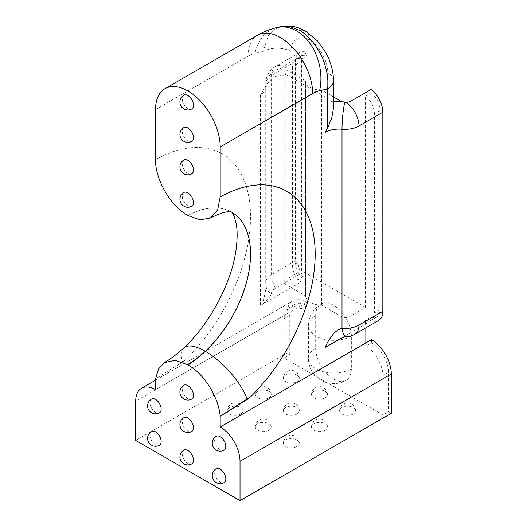 <?xml version="1.0" encoding="UTF-8"?>
<svg xmlns="http://www.w3.org/2000/svg" width="527" height="527" viewBox="0 0 527 527"><rect width="100%" height="100%" fill="white"/><g stroke="black" fill="none" stroke-linecap="round" stroke-linejoin="round"><path stroke-width="0.4" stroke-dasharray="2.63 1.98" d="M296.997 446.455A7.945 4.585 180 0 1 285.759 446.455A7.945 4.585 180 0 1 283.434 443.214A7.945 4.585 180 0 1 285.759 439.966A7.945 4.585 180 0 1 296.997 439.966A7.945 4.585 180 0 1 299.323 443.214A7.945 4.585 180 0 1 296.997 446.455M268.902 430.236A7.945 4.585 180 0 1 257.67 430.236A7.945 4.585 180 0 1 255.338 426.995A7.945 4.585 180 0 1 257.67 423.748A7.945 4.585 180 0 1 268.902 423.748A7.945 4.585 180 0 1 271.234 426.995A7.945 4.585 180 0 1 268.902 430.236M240.813 414.018A7.945 4.585 180 0 1 229.574 414.018A7.945 4.585 180 0 1 227.249 410.777A7.945 4.585 180 0 1 229.574 407.529A7.945 4.585 180 0 1 240.813 407.529A7.945 4.585 180 0 1 243.138 410.777A7.945 4.585 180 0 1 240.813 414.018M268.902 397.799A7.945 4.585 180 0 1 257.67 397.799A7.945 4.585 180 0 1 255.338 394.558A7.945 4.585 180 0 1 257.67 391.311A7.945 4.585 180 0 1 268.902 391.311A7.945 4.585 180 0 1 271.234 394.558A7.945 4.585 180 0 1 268.902 397.799M296.997 414.018A7.945 4.585 180 0 1 285.759 414.018A7.945 4.585 180 0 1 283.434 410.777A7.945 4.585 180 0 1 285.759 407.529A7.945 4.585 180 0 1 296.997 407.529A7.945 4.585 180 0 1 299.323 410.777A7.945 4.585 180 0 1 296.997 414.018M325.087 430.236A7.945 4.585 180 0 1 313.848 430.236A7.945 4.585 180 0 1 311.523 426.995A7.945 4.585 180 0 1 313.848 423.748A7.945 4.585 180 0 1 325.087 423.748A7.945 4.585 180 0 1 327.412 426.995A7.945 4.585 180 0 1 325.087 430.236M353.182 414.018A7.945 4.585 180 0 1 341.944 414.018A7.945 4.585 180 0 1 339.619 410.777A7.945 4.585 180 0 1 341.944 407.529A7.945 4.585 180 0 1 353.182 407.529A7.945 4.585 180 0 1 355.508 410.777A7.945 4.585 180 0 1 353.182 414.018M325.087 397.799A7.945 4.585 180 0 1 313.848 397.799A7.945 4.585 180 0 1 311.523 394.558A7.945 4.585 180 0 1 313.848 391.311A7.945 4.585 180 0 1 325.087 391.311A7.945 4.585 180 0 1 327.412 394.558A7.945 4.585 180 0 1 325.087 397.799M296.997 381.581A7.945 4.585 180 0 1 285.759 381.581A7.945 4.585 180 0 1 283.434 378.34A7.945 4.585 180 0 1 285.759 375.092A7.945 4.585 180 0 1 296.997 375.092A7.945 4.585 180 0 1 299.323 378.34A7.945 4.585 180 0 1 296.997 381.581M183.897 95.143A7.945 4.585 -120 0 0 182.25 98.78A7.945 4.585 -120 0 0 187.869 108.509A7.945 4.585 -120 0 0 191.841 108.905M183.897 127.58A7.945 4.585 -120 0 0 182.25 131.216A7.945 4.585 -120 0 0 187.869 140.946A7.945 4.585 -120 0 0 191.841 141.341M183.897 160.017A7.945 4.585 -120 0 0 182.25 163.653A7.945 4.585 -120 0 0 187.869 173.383A7.945 4.585 -120 0 0 191.841 173.778M183.897 192.454A7.945 4.585 -120 0 0 182.25 196.09A7.945 4.585 -120 0 0 187.869 205.82A7.945 4.585 -120 0 0 191.841 206.215M183.897 385.23A7.945 4.585 -120 0 0 182.25 388.867A7.945 4.585 -120 0 0 187.869 398.603A7.945 4.585 -120 0 0 191.841 398.992M216.228 436.336A7.945 4.585 -120 0 0 214.581 439.973A7.945 4.585 -120 0 0 220.2 449.702A7.945 4.585 -120 0 0 224.173 450.098M183.897 417.667A7.945 4.585 -120 0 0 182.25 421.31A7.945 4.585 -120 0 0 187.869 431.04A7.945 4.585 -120 0 0 191.841 431.435M151.559 399.005A7.945 4.585 -120 0 0 149.918 402.641A7.945 4.585 -120 0 0 155.537 412.371A7.945 4.585 -120 0 0 159.51 412.766M151.559 431.442A7.945 4.585 -120 0 0 149.918 435.078A7.945 4.585 -120 0 0 155.537 444.808A7.945 4.585 -120 0 0 159.51 445.203M183.897 450.104A7.945 4.585 -120 0 0 182.25 453.747A7.945 4.585 -120 0 0 187.869 463.477A7.945 4.585 -120 0 0 191.841 463.872M216.228 468.773A7.945 4.585 -120 0 0 214.581 472.409A7.945 4.585 -120 0 0 220.2 482.146A7.945 4.585 -120 0 0 224.173 482.534M315.68 315.561A25.224 14.565 60 0 1 320.838 304.053A25.224 14.565 60 0 1 340.297 310.726A25.224 14.565 60 0 1 351.351 336.16L351.351 368.801A25.224 14.565 60 0 1 346.061 380.389A25.224 14.565 60 0 1 326.648 373.551A25.224 14.565 60 0 1 315.68 348.209L315.68 315.561A25.23 14.565 -0 0 0 308.427 325.778A25.23 14.565 -0 0 0 323.907 339.217A25.23 14.565 -0 0 0 351.351 336.16M285.357 75.045L274.85 76.593L266.886 84.208L260.371 95.117A19.861 11.469 -0 0 0 266.188 87.008A19.861 11.469 -0 0 0 265.964 85.282A19.861 11.469 180 0 1 265.74 83.562A19.861 11.469 180 0 1 271.557 75.453L295.37 61.705L295.37 260.819L271.557 274.567A19.861 11.469 -0 0 0 265.74 282.676A19.861 11.469 -0 0 0 265.964 284.396A19.861 14.124 167.8 0 0 266.181 286.859A19.861 14.124 167.8 0 0 266.188 286.866A19.861 14.124 167.8 0 0 271.352 293.987A14.249 8.228 180 0 1 275.522 288.157L299.343 274.409L303.256 276.668L301.358 273.309A15.889 9.176 60 0 1 298.183 262.439L298.183 63.326A15.889 9.176 60 0 1 301.47 56.053A15.889 9.176 60 0 1 307.063 55.77L307.063 52.469L286.023 64.61L284.218 66.626L284.237 67.502L285.99 69.511A39.729 22.938 180 0 1 285.357 75.045A19.861 11.469 180 0 1 291.121 77.357L327.695 98.477A19.861 11.469 180 0 1 331.694 101.797A39.729 22.938 180 0 1 333.512 101.619M281.365 26.528L274 29.677L268.572 35.21L263.032 51.56A19.861 11.469 180 0 1 291.121 51.56C290.305 40.171 300.357 33.847 309.408 40.059C318.453 44.294 328.512 62.232 327.695 72.673L327.695 98.477M333.512 80.783A19.861 11.469 -0 0 0 327.695 72.673M183.699 348.011A45.684 17.22 -133.3 0 0 182.467 361.832L155.537 378.9M333.512 96.948L321.575 90.058A15.764 9.104 -0 0 1 305.634 80.954L305.634 296.003A15.764 9.104 -0 0 0 321.575 305.1L341.18 316.424A6.304 3.643 -0 0 0 350.099 316.424L365.521 307.518L301.444 270.529L286.023 279.429A6.304 3.643 -0 0 0 284.178 282.004A6.304 3.643 -0 0 0 286.023 284.58L305.634 295.897A15.764 9.104 -0 0 0 305.634 296.003M285.99 69.511A6.304 3.643 -0 0 0 286.023 69.531L305.634 80.855A15.764 9.104 -0 0 0 305.634 80.954M333.512 108.14L331.694 101.797M339.684 339.032L347.616 334.454A19.861 4.124 -92.5 0 1 345.791 336.832M182.454 362.187L186.176 359.276L182.467 361.832A19.861 11.601 -120.2 0 1 182.454 362.187L155.537 378.953M275.522 288.157A19.861 11.469 -120 0 1 271.557 274.567L271.557 75.453A19.861 11.469 60 0 1 275.667 66.362A19.861 11.469 60 0 1 284.218 66.626L284.237 67.502A19.861 16.034 -14.7 0 0 265.964 85.282L266.188 287.287L262.933 303.704C266.886 300.752 269.692 297.511 271.352 293.987M321.575 305.1L321.575 90.058M305.634 80.855L305.634 295.897M262.933 303.704A19.861 11.469 180 0 1 260.371 305.522L301.18 281.958L301.18 305.574L155.537 389.664M391.291 413.32L388.478 411.692L382.865 414.94L284.165 357.958L289.784 354.711L286.978 353.09L135.709 440.427M286.978 353.09L286.978 313.776A28.036 16.185 60 0 1 292.781 300.943A28.036 16.185 60 0 1 306.8 302.333L301.18 305.574L301.18 308.822A24.064 13.893 60 0 0 289.152 307.63A24.064 13.893 60 0 0 284.165 318.644L284.165 357.958M365.521 307.518L365.521 96.006A15.889 9.176 60 0 1 374.401 113.819L374.401 312.946A15.889 9.176 60 0 1 371.113 320.225A15.889 9.176 60 0 1 365.31 320.436L365.85 327.847M365.521 96.006L371.14 92.765L371.14 89.458M301.444 270.529L301.444 59.011L307.063 55.77M295.37 61.705A19.861 11.469 60 0 1 299.488 52.614A19.861 11.469 60 0 1 307.063 52.469M354.862 334.19A19.861 11.469 -120 0 1 347.616 334.454L371.463 320.686A19.861 11.469 60 0 0 378.715 320.416M303.256 276.668L297.636 279.909L301.18 281.958M299.343 274.409A19.861 11.469 60 0 1 295.37 260.819M301.358 273.309L295.739 276.556L297.636 279.909M295.739 276.556A15.889 9.176 60 0 1 292.564 265.68L292.564 66.573A15.889 9.176 60 0 1 295.851 59.301A15.889 9.176 60 0 1 301.444 59.011M365.85 342.906L365.85 346.153A24.064 13.893 60 0 1 382.865 375.626L382.865 414.94M371.14 92.765A15.889 9.176 60 0 1 380.02 110.578L380.02 309.705A15.889 9.176 60 0 1 376.733 316.977A15.889 9.176 60 0 1 370.929 317.188L365.31 320.436M370.929 317.188L371.463 320.686M371.463 339.665L371.463 342.906L365.85 346.153M371.463 342.906A24.064 13.893 60 0 1 388.478 372.378L388.478 411.692M289.784 354.711L289.784 315.403A24.064 13.893 60 0 1 294.771 304.382A24.064 13.893 60 0 1 306.8 305.574L301.18 308.822M306.8 305.574L306.8 302.333M315.68 348.209A25.23 14.565 -0 0 0 308.427 358.426A25.23 14.565 -0 0 0 323.907 371.858A25.23 14.565 -0 0 0 351.351 368.801M291.121 77.357L291.121 51.56M305.291 30.961A19.861 11.469 -60 0 1 309.408 40.059M187.843 215.536A91.454 52.799 -60 0 1 231.57 212.124A91.454 52.799 -60 0 1 231.623 212.15A91.454 52.799 120 0 0 187.895 215.569M277.09 27.496A45.724 32.911 -102.8 0 0 254.923 53.405L263.032 51.56L263.032 90.532M257.486 35.283A45.724 26.396 -120 0 0 248.019 56.211A33.728 19.473 -60 0 1 254.923 53.405M155.537 109.609L248.019 56.211M186.176 359.276A137.139 79.175 120 0 0 249.258 199.43A137.139 79.175 120 0 0 155.537 159.569M341.18 101.375L341.18 316.424M350.099 316.424L350.099 101.606M286.023 284.58L286.023 69.531M286.023 64.61L286.023 279.429M260.371 95.117L260.371 305.522M286.978 313.776L135.709 401.113M298.183 63.326L292.564 66.573M298.183 262.439L292.564 265.68M380.02 309.705L374.401 312.946M380.02 110.578L374.401 113.819M388.478 372.378L382.865 375.626M289.784 315.403L284.165 318.644M299.323 443.214A7.945 7.945 0 0 0 295.351 436.33A7.945 7.945 0 0 0 283.434 443.214M271.234 426.995A7.945 7.945 0 0 0 267.261 420.111A7.945 7.945 0 0 0 255.338 426.995M243.138 410.777A7.945 7.945 0 0 0 239.166 403.893A7.945 7.945 0 0 0 227.249 410.777M271.234 394.558A7.945 7.945 0 0 0 267.261 387.674A7.945 7.945 0 0 0 255.338 394.558M299.323 410.777A7.945 7.945 0 0 0 295.351 403.893A7.945 7.945 0 0 0 283.434 410.777M327.412 426.995A7.945 7.945 0 0 0 323.44 420.111A7.945 7.945 0 0 0 311.523 426.995M355.508 410.777A7.945 7.945 0 0 0 351.535 403.893A7.945 7.945 0 0 0 339.619 410.777M327.412 394.558A7.945 7.945 0 0 0 323.44 387.674A7.945 7.945 0 0 0 311.523 394.558M299.323 378.34A7.945 7.945 0 0 0 295.351 371.456A7.945 7.945 0 0 0 283.434 378.34M320.844 304.046A25.23 25.23 0 0 0 308.427 325.778L308.427 358.426A25.23 25.23 0 0 0 346.068 380.389M266.188 286.866L266.188 87.008L266.886 84.208M299.488 52.614L275.667 66.362A19.861 19.861 0 0 0 265.74 83.562L265.74 282.676A19.861 19.861 0 0 0 266.181 286.859M284.178 67.008L284.178 282.004M155.537 380.184L292.781 300.943M301.47 56.053L295.851 59.301M376.733 316.977L371.113 320.225M294.771 304.382L289.152 307.63"/><path stroke-width="0.79" d="M191.841 108.905A7.945 4.585 -120 0 0 193.481 105.268A7.945 4.585 -120 0 0 187.869 95.532A7.945 4.585 -120 0 0 183.897 95.143A7.945 7.945 0 0 0 183.897 108.905A7.945 7.945 0 0 0 191.841 108.905M191.841 141.341A7.945 4.585 -120 0 0 193.481 137.705A7.945 4.585 -120 0 0 187.869 127.975A7.945 4.585 -120 0 0 183.897 127.58A7.945 7.945 0 0 0 183.897 141.341A7.945 7.945 0 0 0 191.841 141.341M191.841 173.778A7.945 4.585 -120 0 0 193.481 170.142A7.945 4.585 -120 0 0 187.869 160.412A7.945 4.585 -120 0 0 183.897 160.017A7.945 7.945 0 0 0 183.897 173.778A7.945 7.945 0 0 0 191.841 173.778M191.841 206.215A7.945 4.585 -120 0 0 193.481 202.579A7.945 4.585 -120 0 0 187.869 192.849A7.945 4.585 -120 0 0 183.897 192.454A7.945 7.945 0 0 0 183.897 206.215A7.945 7.945 0 0 0 191.841 206.215M191.841 398.992A7.945 4.585 -120 0 0 193.481 395.355A7.945 4.585 -120 0 0 187.869 385.626A7.945 4.585 -120 0 0 183.897 385.23A7.945 7.945 0 0 0 183.897 398.992A7.945 7.945 0 0 0 191.841 398.992M224.173 450.098A7.945 4.585 -120 0 0 225.819 446.461A7.945 4.585 -120 0 0 220.2 436.731A7.945 4.585 -120 0 0 216.228 436.336A7.945 7.945 0 0 0 216.228 450.098A7.945 7.945 0 0 0 224.173 450.098M191.841 431.435A7.945 4.585 -120 0 0 193.481 427.792A7.945 4.585 -120 0 0 187.869 418.063A7.945 4.585 -120 0 0 183.897 417.667A7.945 7.945 0 0 0 183.897 431.435A7.945 7.945 0 0 0 191.841 431.435M159.51 412.766A7.945 4.585 -120 0 0 161.15 409.13A7.945 4.585 -120 0 0 155.537 399.394A7.945 4.585 -120 0 0 151.559 399.005A7.945 7.945 0 0 0 151.559 412.766A7.945 7.945 0 0 0 159.51 412.766M159.51 445.203A7.945 4.585 -120 0 0 161.15 441.567A7.945 4.585 -120 0 0 155.537 431.837A7.945 4.585 -120 0 0 151.559 431.442A7.945 7.945 0 0 0 151.559 445.203A7.945 7.945 0 0 0 159.51 445.203M191.841 463.872A7.945 4.585 -120 0 0 193.481 460.229A7.945 4.585 -120 0 0 187.869 450.499A7.945 4.585 -120 0 0 183.897 450.104A7.945 7.945 0 0 0 183.897 463.872A7.945 7.945 0 0 0 191.841 463.872M224.173 482.534A7.945 4.585 -120 0 0 225.819 478.898A7.945 4.585 -120 0 0 220.2 469.168A7.945 4.585 -120 0 0 216.228 468.773A7.945 7.945 0 0 0 216.228 482.534A7.945 7.945 0 0 0 224.173 482.534M345.791 336.832A19.861 19.861 0 0 0 354.862 334.19A19.861 11.469 -120 0 0 358.979 325.093A19.861 11.469 -0 0 1 342.01 328.328A19.861 4.124 -92.5 0 0 345.784 336.832A19.861 4.124 -92.5 0 1 345.784 336.832C345.429 336.522 343.393 337.26 339.684 339.032L325.047 347.484C327.122 342.919 329.375 339.092 331.793 336.002C334.645 332.023 338.051 329.467 342.01 328.328L342.01 129.207A19.861 11.469 -0 0 0 325.047 132.442L327.695 127.883L327.695 88.892L319.586 90.743A33.728 19.473 120 0 0 312.682 93.549A45.724 26.396 -120 0 0 292.722 47.535A45.724 26.396 -120 0 0 257.486 35.283L165.004 88.674A45.724 26.396 60 0 0 155.537 109.609L155.537 159.569C155.109 179.345 170.59 206.064 187.843 215.536L200.069 219.845L210.418 218.007C219.482 213.534 225.688 211.479 229.034 211.854L231.623 212.157A91.454 52.799 -60 0 1 205.299 351.305L196.67 358.544L187.605 364.677L188.126 364.974C203.949 373.748 218.56 397.042 220.194 416.231L250.839 396.614L247.117 399.519L220.2 416.29L220.2 427.002A28.036 16.185 60 0 1 240.022 461.336L240.022 500.65L135.709 440.427L135.709 401.113A28.036 16.185 60 0 1 141.519 388.274A28.036 16.185 60 0 1 155.537 389.664L155.537 378.9L158.495 368.999L164.503 362.569L175.069 360.363L187.605 364.677M165.004 88.674A45.724 26.396 60 0 1 200.24 100.927A45.724 26.396 60 0 1 220.2 146.941L220.2 196.907L217.651 209.957L210.418 218.007M327.695 127.883L331.7 118.088L333.512 108.14L333.512 80.783A19.861 11.469 -0 0 1 327.695 88.892C328.104 82.041 327.847 76.705 326.918 72.884C325.587 66.198 323.644 60.295 321.101 55.19C314.962 43.234 307.735 34.94 299.428 30.296L290.094 26.64L280.792 26.646L277.09 27.496C270.186 29.104 263.652 31.699 257.486 35.283M205.299 351.305A45.684 17.22 -133.3 0 0 183.699 348.011L183.699 348.011C177.671 353.63 171.275 358.479 164.503 362.569M188.126 364.974L196.979 358.676L205.352 351.338A45.684 17.22 46.7 0 1 247.104 399.156A19.861 11.416 -119.4 0 0 247.117 399.519M333.512 96.948L341.18 101.375A6.304 3.643 -0 0 0 341.272 101.428L346.285 102.501L350.099 101.606L371.14 89.458A19.861 11.469 60 0 1 382.833 112.198L358.979 125.973A19.861 11.469 -120 0 0 346.285 102.501M365.85 327.847L365.85 342.906L371.463 339.665A28.036 16.185 60 0 1 391.291 374.005L391.291 413.32L240.022 500.65M365.85 342.906L220.2 427.002M344.737 102.442A19.861 2.385 -85.1 0 0 342.01 129.207A19.861 11.469 180 0 0 358.979 125.973L358.979 325.093L382.833 311.325L382.833 112.198M382.833 311.325A19.861 11.469 60 0 1 378.715 320.416L354.862 334.19M299.428 30.296A19.861 11.469 -60 0 1 305.291 30.961L305.291 30.961C296.918 26.291 288.75 24.848 280.799 26.653M205.352 351.338A91.454 52.799 120 0 0 231.623 212.157M333.512 101.619A39.729 22.938 180 0 1 341.272 101.428M220.2 196.907A137.139 79.175 -60 0 1 313.921 236.761A137.139 79.175 -60 0 1 250.839 396.614M325.047 347.484L325.047 132.442M319.586 90.743A45.724 32.911 -102.8 0 0 310.759 44.597A45.724 32.911 -102.8 0 0 277.09 27.496M312.682 93.549L220.2 146.941M391.291 374.005L240.022 461.336M333.512 80.783C333.295 70.723 330.653 61.237 325.587 52.318L317.274 40.763L305.291 30.961M231.57 212.124C231.544 211.393 232.552 213.178 234.581 217.486L236.294 224.324C237.539 231.129 237.407 239.93 235.892 250.727C231.524 282.867 209.469 324.467 183.699 348.011M141.519 388.274L155.537 380.184"/></g></svg>
